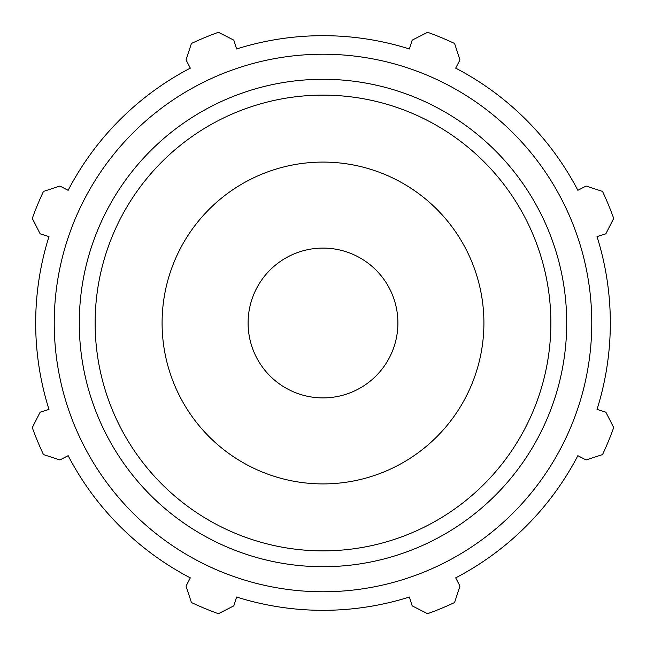 <?xml version="1.0" encoding="UTF-8"?>
<svg xmlns="http://www.w3.org/2000/svg" width="646" height="646" viewBox="0 0 646 646"><rect width="100%" height="100%" fill="white"/><g stroke="black" fill="none" stroke-linecap="round" stroke-linejoin="round"><path stroke-width="0.97" d="M597.025 236.597L605.867 233.812L613.7 218.388A308.95 308.95 0 0 0 602.524 191.418L586.083 186.048L577.863 190.328A287.325 287.325 0 0 0 455.672 68.137L459.952 59.916L454.582 43.476A308.95 308.95 0 0 0 427.612 32.3L412.188 40.133L409.402 48.975A287.325 287.325 0 0 0 236.597 48.975L233.812 40.133L218.388 32.3A308.95 308.95 0 0 0 191.418 43.476L186.048 59.916L190.328 68.137A287.325 287.325 0 0 0 68.137 190.328L59.916 186.048L43.476 191.418A308.95 308.95 0 0 0 32.3 218.388L40.133 233.812L48.975 236.597A287.325 287.325 0 0 0 48.975 409.402L40.133 412.188L32.3 427.612A308.95 308.95 0 0 0 43.476 454.582L59.916 459.952L68.137 455.672A287.325 287.325 0 0 0 190.328 577.863L186.048 586.083L191.418 602.524A308.95 308.95 0 0 0 218.388 613.7L233.812 605.867L236.597 597.025A287.325 287.325 0 0 0 409.402 597.025L412.188 605.867L427.612 613.7A308.95 308.95 0 0 0 454.582 602.524L459.952 586.083L455.672 577.863A287.325 287.325 0 0 0 577.863 455.672L586.083 459.952L602.524 454.582A308.95 308.95 0 0 0 613.7 427.612L605.867 412.188L597.025 409.402A287.325 287.325 0 0 0 597.025 236.597M323 591.768A268.768 268.768 0 0 0 555.762 188.616A268.768 268.768 0 0 0 90.238 188.616A268.768 268.768 0 0 0 323 591.768M323 483.911A160.911 160.911 0 0 0 483.911 323A160.911 160.911 0 0 0 323 162.089A160.911 160.911 0 0 0 162.089 323A160.911 160.911 0 0 0 323 483.911M323 397.904A74.904 74.904 0 0 0 397.904 323A74.904 74.904 0 0 0 323 248.096A74.904 74.904 0 0 0 248.096 323A74.904 74.904 0 0 0 323 397.904M323 550.868A227.868 227.868 0 0 1 95.132 323A227.868 227.868 0 0 1 323 95.132A227.868 227.868 0 0 1 550.868 323A227.868 227.868 0 0 1 323 550.868M566.712 323A243.712 243.712 0 0 0 323 79.288A243.712 243.712 0 0 0 79.288 323A243.712 243.712 0 0 0 323 566.712A243.712 243.712 0 0 0 566.712 323"/></g></svg>
